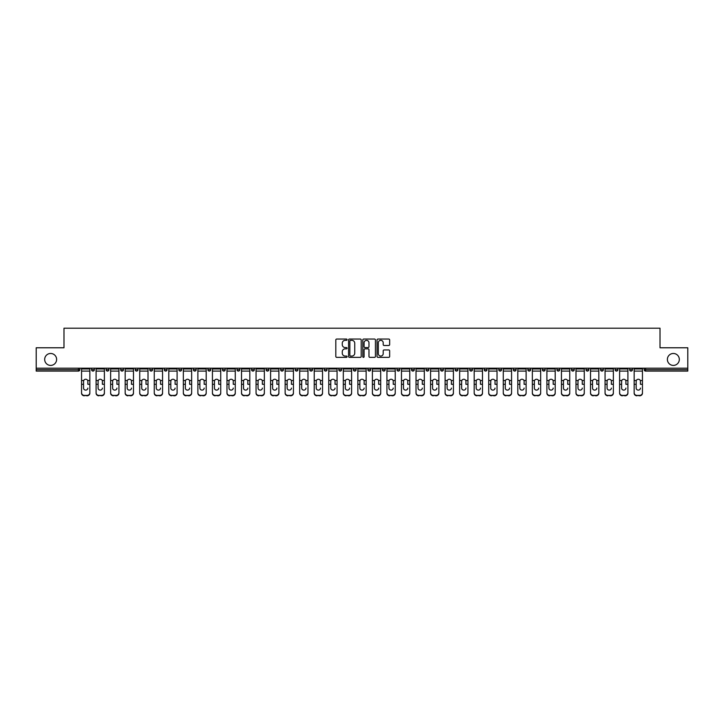 <?xml version="1.0" encoding="UTF-8"?>
<svg xmlns="http://www.w3.org/2000/svg" width="724" height="724" viewBox="0 0 724 724"><rect width="100%" height="100%" fill="white"/><g stroke="black" fill="none" stroke-linecap="round" stroke-linejoin="round"><path stroke-width="1.09" d="M56.617 359.439A5.964 5.964 0 0 1 50.653 365.403A5.964 5.964 0 0 1 44.68 359.439A5.964 5.964 0 0 1 50.653 353.475A5.964 5.964 0 0 1 56.617 359.439M679.32 359.439A5.964 5.964 0 0 1 673.347 365.403A5.964 5.964 0 0 1 667.383 359.439A5.964 5.964 0 0 1 673.347 353.475A5.964 5.964 0 0 1 679.32 359.439M347.086 339.692A0.643 0.643 0 0 0 346.443 339.049L336.723 339.049A0.914 0.914 0 0 0 335.809 339.972L335.809 356.434A0.914 0.914 0 0 0 336.723 357.357L346.443 357.357A0.643 0.643 0 0 0 347.086 356.715A0.643 0.643 0 0 0 346.443 356.072L345.185 356.072A2.932 2.932 0 0 1 342.262 353.149L342.262 351.774A2.932 2.932 0 0 1 345.185 348.841L346.443 348.841A0.643 0.643 0 0 0 347.086 348.208A0.643 0.643 0 0 0 346.443 347.565L345.185 347.565A2.932 2.932 0 0 1 342.262 344.633L342.262 343.267A2.932 2.932 0 0 1 345.185 340.334L346.443 340.334A0.643 0.643 0 0 0 347.086 339.692M388.743 345.502A0.914 0.914 0 0 0 389.657 344.588L389.657 339.972A0.914 0.914 0 0 0 388.743 339.049L377.946 339.049A0.914 0.914 0 0 0 377.032 339.972L377.032 356.434A0.914 0.914 0 0 0 377.946 357.357L388.743 357.357A0.914 0.914 0 0 0 389.657 356.434L389.657 350.859A0.914 0.914 0 0 0 388.743 349.945L384.118 349.945A0.914 0.914 0 0 0 383.204 350.859L383.204 353.629A2.444 2.444 0 0 1 380.761 356.072A2.444 2.444 0 0 1 378.308 353.629L378.308 342.778A2.444 2.444 0 0 1 380.761 340.334A2.444 2.444 0 0 1 383.204 342.778L383.204 344.588A0.914 0.914 0 0 0 384.118 345.502L388.743 345.502M36.2 368.199L36.2 347.782L63.984 347.782L63.984 328.207L660.016 328.207L660.016 347.782L687.8 347.782L687.8 368.199L36.2 368.199L36.2 369.692L78.427 369.692L78.427 368.199M361.204 339.972A0.914 0.914 0 0 0 360.281 339.049L349.484 339.049A0.914 0.914 0 0 0 348.57 339.972L348.57 356.434A0.914 0.914 0 0 0 349.484 357.357L360.281 357.357A0.914 0.914 0 0 0 361.204 356.434L361.204 339.972M363.719 339.049L374.516 339.049A0.914 0.914 0 0 1 375.43 339.972L375.43 356.434A0.914 0.914 0 0 1 374.516 357.357L369.892 357.357A0.914 0.914 0 0 1 368.978 356.434L368.978 349.755A0.914 0.914 0 0 0 368.063 348.841L364.996 348.841A0.914 0.914 0 0 0 364.082 349.755L364.082 356.715A0.643 0.643 0 0 1 363.439 357.357A0.643 0.643 0 0 1 362.796 356.715L362.796 339.972A0.914 0.914 0 0 1 363.719 339.049M79.83 368.199L79.83 369.692A1.403 1.403 0 0 1 78.427 371.086L36.2 371.086L36.2 369.692M687.8 368.199L687.8 371.086L645.573 371.086A1.403 1.403 0 0 1 644.17 369.692L644.17 368.199M94.364 368.199L94.364 369.692L91.568 369.692A1.403 1.403 0 0 0 92.971 371.086A1.403 1.403 0 0 1 91.568 369.692L91.568 368.199M78.427 371.086A1.403 1.403 0 0 0 79.83 369.692A1.403 1.403 0 0 1 78.427 371.086L78.427 369.692L79.83 369.692M106.111 368.199L106.111 369.692L106.111 368.199M108.908 368.199L108.908 369.692L108.908 368.199M120.655 369.692A1.403 1.403 0 0 0 122.057 371.086A1.403 1.403 0 0 0 123.451 369.692A1.403 1.403 0 0 1 122.057 371.086A1.403 1.403 0 0 0 123.451 369.692L123.451 368.199L123.451 369.692L120.655 369.692A1.403 1.403 0 0 0 122.057 371.086A1.403 1.403 0 0 1 120.655 369.692L120.655 368.199M135.198 368.199L135.198 369.692L135.198 368.199M137.994 368.199L137.994 369.692A1.403 1.403 0 0 1 136.601 371.086A1.403 1.403 0 0 1 135.198 369.692A1.403 1.403 0 0 0 136.601 371.086A1.403 1.403 0 0 0 137.994 369.692A1.403 1.403 0 0 1 136.601 371.086A1.403 1.403 0 0 1 135.198 369.692L137.994 369.692M149.741 369.692A1.403 1.403 0 0 0 151.135 371.086A1.403 1.403 0 0 0 152.538 369.692A1.403 1.403 0 0 1 151.135 371.086A1.403 1.403 0 0 0 152.538 369.692L152.538 368.199L152.538 369.692L149.741 369.692A1.403 1.403 0 0 0 151.135 371.086A1.403 1.403 0 0 1 149.741 369.692L149.741 368.199M167.081 368.199L167.081 369.692A1.403 1.403 0 0 1 165.678 371.086A1.403 1.403 0 0 1 164.285 369.692L164.285 368.199M181.624 368.199L181.624 369.692A1.403 1.403 0 0 1 180.222 371.086A1.403 1.403 0 0 1 178.828 369.692L178.828 368.199M196.168 368.199L196.168 369.692A1.403 1.403 0 0 1 194.765 371.086A1.403 1.403 0 0 1 193.371 369.692L193.371 368.199M210.702 368.199L210.702 369.692A1.403 1.403 0 0 1 209.308 371.086A1.403 1.403 0 0 1 207.906 369.692L207.906 368.199M225.245 368.199L225.245 369.692A1.403 1.403 0 0 1 223.852 371.086A1.403 1.403 0 0 1 222.449 369.692L222.449 368.199M239.789 368.199L239.789 369.692A1.403 1.403 0 0 1 238.395 371.086A1.403 1.403 0 0 1 236.992 369.692L236.992 368.199M251.536 368.199L251.536 369.692L251.536 368.199M254.332 368.199L254.332 369.692A1.403 1.403 0 0 1 252.929 371.086A1.403 1.403 0 0 1 251.536 369.692L254.332 369.692A1.403 1.403 0 0 1 252.929 371.086M268.876 368.199L268.876 369.692L266.079 369.692A1.403 1.403 0 0 0 267.473 371.086A1.403 1.403 0 0 1 266.079 369.692L266.079 368.199M282.016 371.086A1.403 1.403 0 0 0 283.419 369.692L283.419 368.199L283.419 369.692A1.403 1.403 0 0 1 282.016 371.086A1.403 1.403 0 0 1 280.622 369.692L280.622 368.199M296.559 371.086A1.403 1.403 0 0 0 297.962 369.692L297.962 368.199L297.962 369.692A1.403 1.403 0 0 1 296.559 371.086A1.403 1.403 0 0 1 295.166 369.692L295.166 368.199M312.497 368.199L312.497 369.692A1.403 1.403 0 0 1 311.103 371.086A1.403 1.403 0 0 1 309.7 369.692L309.7 368.199M324.243 369.692L327.04 369.692A1.403 1.403 0 0 1 325.646 371.086A1.403 1.403 0 0 0 327.04 369.692L327.04 368.199L327.04 369.692A1.403 1.403 0 0 1 325.646 371.086A1.403 1.403 0 0 1 324.243 369.692L324.243 368.199M341.583 368.199L341.583 369.692A1.403 1.403 0 0 1 340.19 371.086A1.403 1.403 0 0 1 338.787 369.692L338.787 368.199M356.127 368.199L356.127 369.692A1.403 1.403 0 0 1 354.733 371.086A1.403 1.403 0 0 1 353.33 369.692L353.33 368.199M367.873 368.199L367.873 369.692L367.873 368.199M370.67 368.199L370.67 369.692A1.403 1.403 0 0 1 369.267 371.086A1.403 1.403 0 0 1 367.873 369.692L370.67 369.692A1.403 1.403 0 0 1 369.267 371.086M382.417 368.199L382.417 369.692L382.417 368.199M385.213 368.199L385.213 369.692A1.403 1.403 0 0 1 383.811 371.086A1.403 1.403 0 0 1 382.417 369.692L385.213 369.692A1.403 1.403 0 0 1 383.811 371.086A1.403 1.403 0 0 0 385.213 369.692M396.96 368.199L396.96 369.692L396.96 368.199M399.757 368.199L399.757 369.692A1.403 1.403 0 0 1 398.354 371.086A1.403 1.403 0 0 1 396.96 369.692A1.403 1.403 0 0 0 398.354 371.086A1.403 1.403 0 0 0 399.757 369.692A1.403 1.403 0 0 1 398.354 371.086A1.403 1.403 0 0 1 396.96 369.692L399.757 369.692M411.503 368.199L411.503 369.692L411.503 368.199M414.3 368.199L414.3 369.692A1.403 1.403 0 0 1 412.897 371.086A1.403 1.403 0 0 1 411.503 369.692A1.403 1.403 0 0 0 412.897 371.086A1.403 1.403 0 0 0 414.3 369.692A1.403 1.403 0 0 1 412.897 371.086A1.403 1.403 0 0 1 411.503 369.692L414.3 369.692M426.038 369.692L428.834 369.692A1.403 1.403 0 0 1 427.441 371.086A1.403 1.403 0 0 0 428.834 369.692L428.834 368.199L428.834 369.692A1.403 1.403 0 0 1 427.441 371.086A1.403 1.403 0 0 1 426.038 369.692L426.038 368.199M443.378 368.199L443.378 369.692L440.581 369.692A1.403 1.403 0 0 0 441.984 371.086A1.403 1.403 0 0 1 440.581 369.692L440.581 368.199M457.921 368.199L457.921 369.692A1.403 1.403 0 0 1 456.527 371.086A1.403 1.403 0 0 1 455.125 369.692L455.125 368.199M469.668 368.199L469.668 369.692L469.668 368.199M472.464 368.199L472.464 369.692L472.464 368.199M487.008 368.199L487.008 369.692A1.403 1.403 0 0 1 485.605 371.086A1.403 1.403 0 0 1 484.211 369.692L484.211 368.199M501.551 368.199L501.551 369.692L498.755 369.692A1.403 1.403 0 0 0 500.148 371.086A1.403 1.403 0 0 1 498.755 369.692L498.755 368.199M516.094 368.199L516.094 369.692A1.403 1.403 0 0 1 514.692 371.086A1.403 1.403 0 0 1 513.298 369.692L513.298 368.199M530.629 368.199L530.629 369.692L527.832 369.692A1.403 1.403 0 0 0 529.235 371.086A1.403 1.403 0 0 1 527.832 369.692L527.832 368.199M545.172 368.199L545.172 369.692A1.403 1.403 0 0 1 543.778 371.086A1.403 1.403 0 0 1 542.376 369.692L542.376 368.199M559.715 368.199L559.715 369.692L556.919 369.692A1.403 1.403 0 0 0 558.322 371.086A1.403 1.403 0 0 1 556.919 369.692L556.919 368.199M574.259 368.199L574.259 369.692A1.403 1.403 0 0 1 572.865 371.086A1.403 1.403 0 0 1 571.462 369.692L571.462 368.199M588.802 368.199L588.802 369.692L586.006 369.692A1.403 1.403 0 0 0 587.399 371.086A1.403 1.403 0 0 1 586.006 369.692L586.006 368.199M603.345 368.199L603.345 369.692L600.549 369.692A1.403 1.403 0 0 0 601.943 371.086A1.403 1.403 0 0 1 600.549 369.692L600.549 368.199M617.889 368.199L617.889 369.692L615.092 369.692A1.403 1.403 0 0 0 616.486 371.086A1.403 1.403 0 0 1 615.092 369.692L615.092 368.199M632.432 368.199L632.432 369.692A1.403 1.403 0 0 1 631.029 371.086A1.403 1.403 0 0 1 629.636 369.692L629.636 368.199M94.364 369.692A1.403 1.403 0 0 1 92.971 371.086A1.403 1.403 0 0 0 94.364 369.692A1.403 1.403 0 0 1 92.971 371.086A1.403 1.403 0 0 1 91.568 369.692M107.514 371.086A1.403 1.403 0 0 1 106.111 369.692A1.403 1.403 0 0 0 107.514 371.086A1.403 1.403 0 0 0 108.908 369.692A1.403 1.403 0 0 1 107.514 371.086A1.403 1.403 0 0 1 106.111 369.692L108.908 369.692A1.403 1.403 0 0 1 107.514 371.086M267.473 371.086A1.403 1.403 0 0 0 268.876 369.692A1.403 1.403 0 0 1 267.473 371.086A1.403 1.403 0 0 1 266.079 369.692M441.984 371.086A1.403 1.403 0 0 0 443.378 369.692A1.403 1.403 0 0 1 441.984 371.086A1.403 1.403 0 0 1 440.581 369.692M471.071 371.086A1.403 1.403 0 0 1 469.668 369.692A1.403 1.403 0 0 0 471.071 371.086A1.403 1.403 0 0 0 472.464 369.692A1.403 1.403 0 0 1 471.071 371.086A1.403 1.403 0 0 1 469.668 369.692L472.464 369.692A1.403 1.403 0 0 1 471.071 371.086M500.148 371.086A1.403 1.403 0 0 0 501.551 369.692A1.403 1.403 0 0 1 500.148 371.086A1.403 1.403 0 0 1 498.755 369.692M530.629 369.692A1.403 1.403 0 0 1 529.235 371.086A1.403 1.403 0 0 0 530.629 369.692A1.403 1.403 0 0 1 529.235 371.086A1.403 1.403 0 0 1 527.832 369.692M558.322 371.086A1.403 1.403 0 0 0 559.715 369.692A1.403 1.403 0 0 1 558.322 371.086A1.403 1.403 0 0 1 556.919 369.692M572.865 371.086A1.403 1.403 0 0 0 574.259 369.692A1.403 1.403 0 0 1 572.865 371.086M587.399 371.086A1.403 1.403 0 0 0 588.802 369.692A1.403 1.403 0 0 1 587.399 371.086A1.403 1.403 0 0 1 586.006 369.692M601.943 371.086A1.403 1.403 0 0 0 603.345 369.692A1.403 1.403 0 0 1 601.943 371.086A1.403 1.403 0 0 1 600.549 369.692M616.486 371.086A1.403 1.403 0 0 0 617.889 369.692A1.403 1.403 0 0 1 616.486 371.086A1.403 1.403 0 0 1 615.092 369.692M350.497 340.334A0.643 0.643 0 0 0 349.855 340.977L349.855 355.43A0.643 0.643 0 0 0 350.497 356.072L351.819 356.072A2.932 2.932 0 0 0 354.751 353.149L354.751 343.267A2.932 2.932 0 0 0 351.819 340.334L350.497 340.334M368.978 342.832A2.444 2.444 0 0 0 366.525 340.38A2.444 2.444 0 0 0 364.082 342.832L364.082 346.651A0.914 0.914 0 0 0 364.996 347.565L368.063 347.565A0.914 0.914 0 0 0 368.978 346.651L368.978 342.832M87.839 381.322L87.839 384.299L89.848 384.299L89.848 368.199M81.55 384.697L81.55 393.15L81.55 380.498L83.731 380.498L83.559 381.322L83.731 380.498A2.145 2.054 0 0 1 87.676 380.498L89.848 380.498M85.704 390.109A2.145 2.027 180 0 0 87.839 388.082A2.145 2.027 180 0 1 85.704 390.109A2.145 2.027 180 0 1 83.559 388.082L83.559 381.322M89.848 392.752L89.848 393.15A2.796 2.643 180 0 1 87.052 395.793L87.052 395.394A2.796 2.643 0 0 0 89.848 392.752L89.848 384.299M81.55 392.752A2.796 2.643 0 0 0 84.346 395.394L87.052 395.793M84.346 395.793A2.796 2.643 180 0 1 81.55 393.15M84.346 395.394L87.052 395.394M81.55 380.498L81.55 368.199M102.383 381.322L102.383 384.299L104.392 384.299L104.392 368.199M96.093 384.697L96.093 393.15L96.093 380.498L98.265 380.498L98.093 381.322L98.265 380.498A2.145 2.054 0 0 1 102.211 380.498L104.392 380.498M100.238 390.109A2.145 2.027 180 0 0 102.383 388.082A2.145 2.027 180 0 1 100.238 390.109A2.145 2.027 180 0 1 98.093 388.082L98.093 381.322M116.926 381.322L116.926 384.299L118.935 384.299L118.935 368.199M110.636 384.697L110.636 393.15L110.636 380.498L112.808 380.498L112.636 381.322L112.808 380.498A2.145 2.054 0 0 1 116.754 380.498L118.935 380.498M114.781 390.109A2.145 2.027 180 0 0 116.926 388.082A2.145 2.027 180 0 1 114.781 390.109A2.145 2.027 180 0 1 112.636 388.082L112.636 381.322M131.469 381.322L131.469 384.299L133.469 384.299L133.469 368.199M125.18 384.697L125.18 393.15L125.18 380.498L127.352 380.498L127.18 381.322L127.352 380.498A2.145 2.054 0 0 1 131.297 380.498L133.469 380.498M129.325 390.109A2.145 2.027 180 0 0 131.469 388.082A2.145 2.027 180 0 1 129.325 390.109A2.145 2.027 180 0 1 127.18 388.082L127.18 381.322M146.013 381.322L146.013 384.299L148.013 384.299L148.013 368.199M139.723 384.697L139.723 393.15L139.723 380.498L141.895 380.498L141.723 381.322L141.895 380.498A2.145 2.054 0 0 1 145.841 380.498L148.013 380.498M143.868 390.109A2.145 2.027 180 0 0 146.013 388.082A2.145 2.027 180 0 1 143.868 390.109A2.145 2.027 180 0 1 141.723 388.082L141.723 381.322M160.556 381.322L160.556 384.299L162.556 384.299L162.556 368.199M154.257 384.697L154.257 393.15L154.257 380.498L156.438 380.498L156.266 381.322L156.438 380.498A2.145 2.054 0 0 1 160.384 380.498L162.556 380.498M158.411 390.109A2.145 2.027 180 0 0 160.556 388.082A2.145 2.027 180 0 1 158.411 390.109A2.145 2.027 180 0 1 156.266 388.082L156.266 381.322M104.392 392.752L104.392 393.15A2.796 2.643 180 0 1 101.595 395.793L101.595 395.394A2.796 2.643 0 0 0 104.392 392.752L104.392 384.299M96.093 392.752A2.796 2.643 0 0 0 98.889 395.394L101.595 395.793M98.889 395.793A2.796 2.643 180 0 1 96.093 393.15M98.889 395.394L101.595 395.394M96.093 380.498L96.093 368.199M118.935 392.752L118.935 393.15A2.796 2.643 180 0 1 116.139 395.793L116.139 395.394A2.796 2.643 0 0 0 118.935 392.752L118.935 384.299M110.636 392.752A2.796 2.643 0 0 0 113.433 395.394L116.139 395.793M113.433 395.793A2.796 2.643 180 0 1 110.636 393.15M113.433 395.394L116.139 395.394M110.636 380.498L110.636 368.199M133.469 392.752L133.469 393.15A2.796 2.643 180 0 1 130.673 395.793L130.673 395.394A2.796 2.643 0 0 0 133.469 392.752L133.469 384.299M125.18 392.752A2.796 2.643 0 0 0 127.976 395.394L130.673 395.793M127.976 395.793A2.796 2.643 180 0 1 125.18 393.15M127.976 395.394L130.673 395.394M125.18 380.498L125.18 368.199M148.013 392.752L148.013 393.15A2.796 2.643 180 0 1 145.216 395.793L145.216 395.394A2.796 2.643 0 0 0 148.013 392.752L148.013 384.299M139.723 392.752A2.796 2.643 0 0 0 142.519 395.394L145.216 395.793M142.519 395.793A2.796 2.643 180 0 1 139.723 393.15M142.519 395.394L145.216 395.394M139.723 380.498L139.723 368.199M162.556 392.752L162.556 393.15A2.796 2.643 180 0 1 159.76 395.793L159.76 395.394A2.796 2.643 0 0 0 162.556 392.752L162.556 384.299M154.257 392.752A2.796 2.643 0 0 0 157.063 395.394L159.76 395.793M157.063 395.793A2.796 2.643 180 0 1 154.257 393.15M157.063 395.394L159.76 395.394M154.257 380.498L154.257 368.199M175.099 381.322L175.099 384.299L177.099 384.299L177.099 368.199M168.801 384.697L168.801 393.15L168.801 380.498L170.982 380.498L170.81 381.322L170.982 380.498A2.145 2.054 0 0 1 174.927 380.498L177.099 380.498M172.955 390.109A2.145 2.027 180 0 0 175.099 388.082A2.145 2.027 180 0 1 172.955 390.109A2.145 2.027 180 0 1 170.81 388.082L170.81 381.322M177.099 392.752L177.099 393.15A2.796 2.643 180 0 1 174.303 395.793L174.303 395.394A2.796 2.643 0 0 0 177.099 392.752L177.099 384.299M168.801 392.752A2.796 2.643 0 0 0 171.597 395.394L174.303 395.793M171.597 395.793A2.796 2.643 180 0 1 168.801 393.15M171.597 395.394L174.303 395.394M168.801 380.498L168.801 368.199M189.643 381.322L189.643 384.299L191.643 384.299L191.643 368.199M183.344 384.697L183.344 393.15L183.344 380.498L185.525 380.498L185.353 381.322L185.525 380.498A2.145 2.054 0 0 1 189.471 380.498L191.643 380.498M187.498 390.109A2.145 2.027 180 0 0 189.643 388.082A2.145 2.027 180 0 1 187.498 390.109A2.145 2.027 180 0 1 185.353 388.082L185.353 381.322M191.643 392.752L191.643 393.15A2.796 2.643 180 0 1 188.846 395.793L188.846 395.394A2.796 2.643 0 0 0 191.643 392.752L191.643 384.299M183.344 392.752A2.796 2.643 0 0 0 186.14 395.394L188.846 395.793M186.14 395.793A2.796 2.643 180 0 1 183.344 393.15M186.14 395.394L188.846 395.394M183.344 380.498L183.344 368.199M204.177 381.322L204.177 384.299L206.186 384.299L206.186 368.199M197.887 384.697L197.887 393.15L197.887 380.498L200.059 380.498L199.896 381.322L200.059 380.498A2.145 2.054 0 0 1 204.005 380.498L206.186 380.498M202.032 390.109A2.145 2.027 180 0 0 204.177 388.082A2.145 2.027 180 0 1 202.032 390.109A2.145 2.027 180 0 1 199.896 388.082L199.896 381.322M206.186 392.752L206.186 393.15A2.796 2.643 180 0 1 203.39 395.793L203.39 395.394A2.796 2.643 0 0 0 206.186 392.752L206.186 384.299M197.887 392.752A2.796 2.643 0 0 0 200.684 395.394L203.39 395.793M200.684 395.793A2.796 2.643 180 0 1 197.887 393.15M200.684 395.394L203.39 395.394M197.887 380.498L197.887 368.199M218.72 381.322L218.72 384.299L220.73 384.299L220.73 368.199M212.431 384.697L212.431 393.15L212.431 380.498L214.603 380.498L214.431 381.322L214.603 380.498A2.145 2.054 0 0 1 218.548 380.498L220.73 380.498M216.576 390.109A2.145 2.027 180 0 0 218.72 388.082A2.145 2.027 180 0 1 216.576 390.109A2.145 2.027 180 0 1 214.431 388.082L214.431 381.322M220.73 392.752L220.73 393.15A2.796 2.643 180 0 1 217.933 395.793L217.933 395.394A2.796 2.643 0 0 0 220.73 392.752L220.73 384.299M212.431 392.752A2.796 2.643 0 0 0 215.227 395.394L217.933 395.793M215.227 395.793A2.796 2.643 180 0 1 212.431 393.15M215.227 395.394L217.933 395.394M212.431 380.498L212.431 368.199M233.264 381.322L233.264 384.299L235.273 384.299L235.273 368.199M226.974 384.697L226.974 393.15L226.974 380.498L229.146 380.498L228.974 381.322L229.146 380.498A2.145 2.054 0 0 1 233.092 380.498L235.273 380.498M231.119 390.109A2.145 2.027 180 0 0 233.264 388.082A2.145 2.027 180 0 1 231.119 390.109A2.145 2.027 180 0 1 228.974 388.082L228.974 381.322M235.273 392.752L235.273 393.15A2.796 2.643 180 0 1 232.476 395.793L232.476 395.394A2.796 2.643 0 0 0 235.273 392.752L235.273 384.299M226.974 392.752A2.796 2.643 0 0 0 229.77 395.394L232.476 395.793M229.77 395.793A2.796 2.643 180 0 1 226.974 393.15M229.77 395.394L232.476 395.394M226.974 380.498L226.974 368.199M247.807 381.322L247.807 384.299L249.807 384.299L249.807 368.199M241.517 384.697L241.517 393.15L241.517 380.498L243.689 380.498L243.517 381.322L243.689 380.498A2.145 2.054 0 0 1 247.635 380.498L249.807 380.498M245.662 390.109A2.145 2.027 180 0 0 247.807 388.082A2.145 2.027 180 0 1 245.662 390.109A2.145 2.027 180 0 1 243.517 388.082L243.517 381.322M249.807 392.752L249.807 393.15A2.796 2.643 180 0 1 247.011 395.793L247.011 395.394A2.796 2.643 0 0 0 249.807 392.752L249.807 384.299M241.517 392.752A2.796 2.643 0 0 0 244.314 395.394L247.011 395.793M244.314 395.793A2.796 2.643 180 0 1 241.517 393.15M244.314 395.394L247.011 395.394M241.517 380.498L241.517 368.199M262.35 381.322L262.35 384.299L264.351 384.299L264.351 368.199M256.061 384.697L256.061 393.15L256.061 380.498L258.233 380.498L258.061 381.322L258.233 380.498A2.145 2.054 0 0 1 262.178 380.498L264.351 380.498M260.206 390.109A2.145 2.027 180 0 0 262.35 388.082A2.145 2.027 180 0 1 260.206 390.109A2.145 2.027 180 0 1 258.061 388.082L258.061 381.322M264.351 392.752L264.351 393.15A2.796 2.643 180 0 1 261.554 395.793L261.554 395.394A2.796 2.643 0 0 0 264.351 392.752L264.351 384.299M256.061 392.752A2.796 2.643 0 0 0 258.857 395.394L261.554 395.793M258.857 395.793A2.796 2.643 180 0 1 256.061 393.15M258.857 395.394L261.554 395.394M256.061 380.498L256.061 368.199M276.894 381.322L276.894 384.299L278.894 384.299L278.894 368.199M270.595 384.697L270.595 393.15L270.595 380.498L272.776 380.498L272.604 381.322L272.776 380.498A2.145 2.054 0 0 1 276.722 380.498L278.894 380.498M274.749 390.109A2.145 2.027 180 0 0 276.894 388.082A2.145 2.027 180 0 1 274.749 390.109A2.145 2.027 180 0 1 272.604 388.082L272.604 381.322M278.894 392.752L278.894 393.15A2.796 2.643 180 0 1 276.097 395.793L276.097 395.394A2.796 2.643 0 0 0 278.894 392.752L278.894 384.299M270.595 392.752A2.796 2.643 0 0 0 273.391 395.394L276.097 395.793M273.391 395.793A2.796 2.643 180 0 1 270.595 393.15M273.391 395.394L276.097 395.394M270.595 380.498L270.595 368.199M291.437 381.322L291.437 384.299L293.437 384.299L293.437 368.199M285.138 384.697L285.138 393.15L285.138 380.498L287.319 380.498L287.147 381.322L287.319 380.498A2.145 2.054 0 0 1 291.265 380.498L293.437 380.498M289.292 390.109A2.145 2.027 180 0 0 291.437 388.082A2.145 2.027 180 0 1 289.292 390.109A2.145 2.027 180 0 1 287.147 388.082L287.147 381.322M293.437 392.752L293.437 393.15A2.796 2.643 180 0 1 290.641 395.793L290.641 395.394A2.796 2.643 0 0 0 293.437 392.752L293.437 384.299M285.138 392.752A2.796 2.643 0 0 0 287.935 395.394L290.641 395.793M287.935 395.793A2.796 2.643 180 0 1 285.138 393.15M287.935 395.394L290.641 395.394M285.138 380.498L285.138 368.199M305.971 381.322L305.971 384.299L307.981 384.299L307.981 368.199M299.682 384.697L299.682 393.15L299.682 380.498L301.863 380.498L301.691 381.322L301.863 380.498A2.145 2.054 0 0 1 305.809 380.498L307.981 380.498M303.836 390.109A2.145 2.027 180 0 0 305.971 388.082A2.145 2.027 180 0 1 303.836 390.109A2.145 2.027 180 0 1 301.691 388.082L301.691 381.322M307.981 392.752L307.981 393.15A2.796 2.643 180 0 1 305.184 395.793L305.184 395.394A2.796 2.643 0 0 0 307.981 392.752L307.981 384.299M299.682 392.752A2.796 2.643 0 0 0 302.478 395.394L305.184 395.793M302.478 395.793A2.796 2.643 180 0 1 299.682 393.15M302.478 395.394L305.184 395.394M299.682 380.498L299.682 368.199M320.515 381.322L320.515 384.299L322.524 384.299L322.524 368.199M314.225 384.697L314.225 393.15L314.225 380.498L316.397 380.498L316.225 381.322L316.397 380.498A2.145 2.054 0 0 1 320.343 380.498L322.524 380.498M318.37 390.109A2.145 2.027 180 0 0 320.515 388.082A2.145 2.027 180 0 1 318.37 390.109A2.145 2.027 180 0 1 316.225 388.082L316.225 381.322M322.524 392.752L322.524 393.15A2.796 2.643 180 0 1 319.727 395.793L319.727 395.394A2.796 2.643 0 0 0 322.524 392.752L322.524 384.299M314.225 392.752A2.796 2.643 0 0 0 317.022 395.394L319.727 395.793M317.022 395.793A2.796 2.643 180 0 1 314.225 393.15M317.022 395.394L319.727 395.394M314.225 380.498L314.225 368.199M335.058 381.322L335.058 384.299L337.067 384.299L337.067 368.199M328.768 384.697L328.768 393.15L328.768 380.498L330.94 380.498L330.768 381.322L330.94 380.498A2.145 2.054 0 0 1 334.886 380.498L337.067 380.498M332.913 390.109A2.145 2.027 180 0 0 335.058 388.082A2.145 2.027 180 0 1 332.913 390.109A2.145 2.027 180 0 1 330.768 388.082L330.768 381.322M337.067 392.752L337.067 393.15A2.796 2.643 180 0 1 334.271 395.793L334.271 395.394A2.796 2.643 0 0 0 337.067 392.752L337.067 384.299M328.768 392.752A2.796 2.643 0 0 0 331.565 395.394L334.271 395.793M331.565 395.793A2.796 2.643 180 0 1 328.768 393.15M331.565 395.394L334.271 395.394M328.768 380.498L328.768 368.199M349.602 381.322L349.602 384.299L351.611 384.299L351.611 368.199M343.312 384.697L343.312 393.15L343.312 380.498L345.484 380.498L345.312 381.322L345.484 380.498A2.145 2.054 0 0 1 349.43 380.498L351.611 380.498M347.457 390.109A2.145 2.027 180 0 0 349.602 388.082A2.145 2.027 180 0 1 347.457 390.109A2.145 2.027 180 0 1 345.312 388.082L345.312 381.322M351.611 392.752L351.611 393.15A2.796 2.643 180 0 1 348.805 395.793L348.805 395.394A2.796 2.643 0 0 0 351.611 392.752L351.611 384.299M343.312 392.752A2.796 2.643 0 0 0 346.108 395.394L348.805 395.793M346.108 395.793A2.796 2.643 180 0 1 343.312 393.15M346.108 395.394L348.805 395.394M343.312 380.498L343.312 368.199M364.145 381.322L364.145 384.299L366.145 384.299L366.145 368.199M357.855 384.697L357.855 393.15L357.855 380.498L360.027 380.498L359.855 381.322L360.027 380.498A2.145 2.054 0 0 1 363.973 380.498L366.145 380.498M362 390.109A2.145 2.027 180 0 0 364.145 388.082A2.145 2.027 180 0 1 362 390.109A2.145 2.027 180 0 1 359.855 388.082L359.855 381.322M366.145 392.752L366.145 393.15A2.796 2.643 180 0 1 363.348 395.793L363.348 395.394A2.796 2.643 0 0 0 366.145 392.752L366.145 384.299M357.855 392.752A2.796 2.643 0 0 0 360.652 395.394L363.348 395.793M360.652 395.793A2.796 2.643 180 0 1 357.855 393.15M360.652 395.394L363.348 395.394M357.855 380.498L357.855 368.199M378.688 381.322L378.688 384.299L380.688 384.299L380.688 368.199M372.389 384.697L372.389 393.15L372.389 380.498L374.57 380.498L374.399 381.322L374.57 380.498A2.145 2.054 0 0 1 378.516 380.498L380.688 380.498M376.543 390.109A2.145 2.027 180 0 0 378.688 388.082A2.145 2.027 180 0 1 376.543 390.109A2.145 2.027 180 0 1 374.399 388.082L374.399 381.322M380.688 392.752L380.688 393.15A2.796 2.643 180 0 1 377.892 395.793L377.892 395.394A2.796 2.643 0 0 0 380.688 392.752L380.688 384.299M372.389 392.752A2.796 2.643 0 0 0 375.195 395.394L377.892 395.793M375.195 395.793A2.796 2.643 180 0 1 372.389 393.15M375.195 395.394L377.892 395.394M372.389 380.498L372.389 368.199M393.232 381.322L393.232 384.299L395.232 384.299L395.232 368.199M386.933 384.697L386.933 393.15L386.933 380.498L389.114 380.498L388.942 381.322L389.114 380.498A2.145 2.054 0 0 1 393.06 380.498L395.232 380.498M391.087 390.109A2.145 2.027 180 0 0 393.232 388.082A2.145 2.027 180 0 1 391.087 390.109A2.145 2.027 180 0 1 388.942 388.082L388.942 381.322M395.232 392.752L395.232 393.15A2.796 2.643 180 0 1 392.435 395.793L392.435 395.394A2.796 2.643 0 0 0 395.232 392.752L395.232 384.299M386.933 392.752A2.796 2.643 0 0 0 389.729 395.394L392.435 395.793M389.729 395.793A2.796 2.643 180 0 1 386.933 393.15M389.729 395.394L392.435 395.394M386.933 380.498L386.933 368.199M407.775 381.322L407.775 384.299L409.775 384.299L409.775 368.199M401.476 384.697L401.476 393.15L401.476 380.498L403.657 380.498L403.485 381.322L403.657 380.498A2.145 2.054 0 0 1 407.603 380.498L409.775 380.498M409.775 393.15L409.775 393.15A2.796 2.643 180 0 1 406.978 395.793L406.978 395.394A2.796 2.643 0 0 0 409.775 392.752L409.775 384.299M405.63 390.109A2.145 2.027 180 0 0 407.775 388.082A2.145 2.027 180 0 1 405.63 390.109A2.145 2.027 180 0 1 403.485 388.082L403.485 381.322M401.476 392.752A2.796 2.643 0 0 0 404.273 395.394L406.978 395.793M404.273 395.793A2.796 2.643 180 0 1 401.476 393.15M404.273 395.394L406.978 395.394M401.476 380.498L401.476 368.199M422.309 381.322L422.309 384.299L424.318 384.299L424.318 368.199M416.019 384.697L416.019 393.15L416.019 380.498L418.191 380.498L418.029 381.322L418.191 380.498A2.145 2.054 0 0 1 422.137 380.498L424.318 380.498M424.318 393.15L424.318 393.15A2.796 2.643 180 0 1 421.522 395.793L421.522 395.394A2.796 2.643 0 0 0 424.318 392.752L424.318 384.299M420.164 390.109A2.145 2.027 180 0 0 422.309 388.082A2.145 2.027 180 0 1 420.164 390.109A2.145 2.027 180 0 1 418.029 388.082L418.029 381.322M416.019 392.752A2.796 2.643 0 0 0 418.816 395.394L421.522 395.793M418.816 395.793A2.796 2.643 180 0 1 416.019 393.15M418.816 395.394L421.522 395.394M416.019 380.498L416.019 368.199M436.853 381.322L436.853 384.299L438.862 384.299L438.862 368.199M430.563 384.697L430.563 393.15L430.563 380.498L432.735 380.498L432.563 381.322L432.735 380.498A2.145 2.054 0 0 1 436.681 380.498L438.862 380.498M438.862 393.15L438.862 393.15A2.796 2.643 180 0 1 436.065 395.793L436.065 395.394A2.796 2.643 0 0 0 438.862 392.752L438.862 384.299M434.708 390.109A2.145 2.027 180 0 0 436.853 388.082A2.145 2.027 180 0 1 434.708 390.109A2.145 2.027 180 0 1 432.563 388.082L432.563 381.322M430.563 392.752A2.796 2.643 0 0 0 433.359 395.394L436.065 395.793M433.359 395.793A2.796 2.643 180 0 1 430.563 393.15M433.359 395.394L436.065 395.394M430.563 380.498L430.563 368.199M451.396 381.322L451.396 384.299L453.405 384.299L453.405 368.199M445.106 384.697L445.106 393.15L445.106 380.498L447.278 380.498L447.106 381.322L447.278 380.498A2.145 2.054 0 0 1 451.224 380.498L453.405 380.498M453.405 393.15L453.405 393.15A2.796 2.643 180 0 1 450.609 395.793L450.609 395.394A2.796 2.643 0 0 0 453.405 392.752L453.405 384.299M449.251 390.109A2.145 2.027 180 0 0 451.396 388.082A2.145 2.027 180 0 1 449.251 390.109A2.145 2.027 180 0 1 447.106 388.082L447.106 381.322M445.106 392.752A2.796 2.643 0 0 0 447.903 395.394L450.609 395.793M447.903 395.793A2.796 2.643 180 0 1 445.106 393.15M447.903 395.394L450.609 395.394M445.106 380.498L445.106 368.199M465.939 381.322L465.939 384.299L467.939 384.299L467.939 368.199M459.649 384.697L459.649 393.15L459.649 380.498L461.822 380.498L461.65 381.322L461.822 380.498A2.145 2.054 0 0 1 465.767 380.498L467.939 380.498M467.939 393.15L467.939 393.15A2.796 2.643 180 0 1 465.143 395.793L465.143 395.394A2.796 2.643 0 0 0 467.939 392.752L467.939 384.299M463.794 390.109A2.145 2.027 180 0 0 465.939 388.082A2.145 2.027 180 0 1 463.794 390.109A2.145 2.027 180 0 1 461.65 388.082L461.65 381.322M459.649 392.752A2.796 2.643 0 0 0 462.446 395.394L465.143 395.793M462.446 395.793A2.796 2.643 180 0 1 459.649 393.15M462.446 395.394L465.143 395.394M459.649 380.498L459.649 368.199M480.483 381.322L480.483 384.299L482.483 384.299L482.483 368.199M474.193 384.697L474.193 393.15L474.193 380.498L476.365 380.498L476.193 381.322L476.365 380.498A2.145 2.054 0 0 1 480.311 380.498L482.483 380.498M478.338 390.109A2.145 2.027 180 0 0 480.483 388.082A2.145 2.027 180 0 1 478.338 390.109A2.145 2.027 180 0 1 476.193 388.082L476.193 381.322M482.483 392.752L482.483 393.15A2.796 2.643 180 0 1 479.686 395.793L479.686 395.394A2.796 2.643 0 0 0 482.483 392.752L482.483 384.299M474.193 392.752A2.796 2.643 0 0 0 476.989 395.394L479.686 395.793M476.989 395.793A2.796 2.643 180 0 1 474.193 393.15M476.989 395.394L479.686 395.394M474.193 380.498L474.193 368.199M495.026 381.322L495.026 384.299L497.026 384.299L497.026 368.199M488.727 384.697L488.727 393.15L488.727 380.498L490.908 380.498L490.736 381.322L490.908 380.498A2.145 2.054 0 0 1 494.854 380.498L497.026 380.498M497.026 393.15L497.026 393.15A2.796 2.643 180 0 1 494.23 395.793L494.23 395.394A2.796 2.643 0 0 0 497.026 392.752L497.026 384.299M492.881 390.109A2.145 2.027 180 0 0 495.026 388.082A2.145 2.027 180 0 1 492.881 390.109A2.145 2.027 180 0 1 490.736 388.082L490.736 381.322M488.727 392.752A2.796 2.643 0 0 0 491.524 395.394L494.23 395.793M491.524 395.793A2.796 2.643 180 0 1 488.727 393.15M491.524 395.394L494.23 395.394M488.727 380.498L488.727 368.199M509.569 381.322L509.569 384.299L511.569 384.299L511.569 368.199M503.271 384.697L503.271 393.15L503.271 380.498L505.452 380.498L505.28 381.322L505.452 380.498A2.145 2.054 0 0 1 509.397 380.498L511.569 380.498M507.424 390.109A2.145 2.027 180 0 0 509.569 388.082A2.145 2.027 180 0 1 507.424 390.109A2.145 2.027 180 0 1 505.28 388.082L505.28 381.322M511.569 392.752L511.569 393.15A2.796 2.643 180 0 1 508.773 395.793L508.773 395.394A2.796 2.643 0 0 0 511.569 392.752L511.569 384.299M503.271 392.752A2.796 2.643 0 0 0 506.067 395.394L508.773 395.793M506.067 395.793A2.796 2.643 180 0 1 503.271 393.15M506.067 395.394L508.773 395.394M503.271 380.498L503.271 368.199M524.104 381.322L524.104 384.299L526.113 384.299L526.113 368.199M517.814 384.697L517.814 393.15L517.814 380.498L519.995 380.498L519.823 381.322L519.995 380.498A2.145 2.054 0 0 1 523.941 380.498L526.113 380.498M521.968 390.109A2.145 2.027 180 0 0 524.104 388.082A2.145 2.027 180 0 1 521.968 390.109A2.145 2.027 180 0 1 519.823 388.082L519.823 381.322M526.113 392.752L526.113 393.15A2.796 2.643 180 0 1 523.316 395.793L523.316 395.394A2.796 2.643 0 0 0 526.113 392.752L526.113 384.299M517.814 392.752A2.796 2.643 0 0 0 520.61 395.394L523.316 395.793M520.61 395.793A2.796 2.643 180 0 1 517.814 393.15M520.61 395.394L523.316 395.394M517.814 380.498L517.814 368.199M538.647 381.322L538.647 384.299L540.656 384.299L540.656 368.199M532.357 384.697L532.357 393.15L532.357 380.498L534.529 380.498L534.357 381.322L534.529 380.498A2.145 2.054 0 0 1 538.475 380.498L540.656 380.498M536.502 390.109A2.145 2.027 180 0 0 538.647 388.082A2.145 2.027 180 0 1 536.502 390.109A2.145 2.027 180 0 1 534.357 388.082L534.357 381.322M540.656 392.752L540.656 393.15A2.796 2.643 180 0 1 537.86 395.793L537.86 395.394A2.796 2.643 0 0 0 540.656 392.752L540.656 384.299M532.357 392.752A2.796 2.643 0 0 0 535.154 395.394L537.86 395.793M535.154 395.793A2.796 2.643 180 0 1 532.357 393.15M535.154 395.394L537.86 395.394M532.357 380.498L532.357 368.199M553.19 381.322L553.19 384.299L555.199 384.299L555.199 368.199M546.901 384.697L546.901 393.15L546.901 380.498L549.073 380.498L548.901 381.322L549.073 380.498A2.145 2.054 0 0 1 553.018 380.498L555.199 380.498M555.199 393.15L555.199 393.15A2.796 2.643 180 0 1 552.403 395.793L552.403 395.394A2.796 2.643 0 0 0 555.199 392.752L555.199 384.299M551.045 390.109A2.145 2.027 180 0 0 553.19 388.082A2.145 2.027 180 0 1 551.045 390.109A2.145 2.027 180 0 1 548.901 388.082L548.901 381.322M546.901 392.752A2.796 2.643 0 0 0 549.697 395.394L552.403 395.793M549.697 395.793A2.796 2.643 180 0 1 546.901 393.15M549.697 395.394L552.403 395.394M546.901 380.498L546.901 368.199M567.734 381.322L567.734 384.299L569.743 384.299L569.743 368.199M561.444 384.697L561.444 393.15L561.444 380.498L563.616 380.498L563.444 381.322L563.616 380.498A2.145 2.054 0 0 1 567.562 380.498L569.743 380.498M565.589 390.109A2.145 2.027 180 0 0 567.734 388.082A2.145 2.027 180 0 1 565.589 390.109A2.145 2.027 180 0 1 563.444 388.082L563.444 381.322M569.743 392.752L569.743 393.15A2.796 2.643 180 0 1 566.937 395.793L566.937 395.394A2.796 2.643 0 0 0 569.743 392.752L569.743 384.299M561.444 392.752A2.796 2.643 0 0 0 564.24 395.394L566.937 395.793M564.24 395.793A2.796 2.643 180 0 1 561.444 393.15M564.24 395.394L566.937 395.394M561.444 380.498L561.444 368.199M582.277 381.322L582.277 384.299L584.277 384.299L584.277 368.199M575.987 384.697L575.987 393.15L575.987 380.498L578.159 380.498L577.987 381.322L578.159 380.498A2.145 2.054 0 0 1 582.105 380.498L584.277 380.498M584.277 393.15L584.277 393.15A2.796 2.643 180 0 1 581.481 395.793L581.481 395.394A2.796 2.643 0 0 0 584.277 392.752L584.277 384.299M580.132 390.109A2.145 2.027 180 0 0 582.277 388.082A2.145 2.027 180 0 1 580.132 390.109A2.145 2.027 180 0 1 577.987 388.082L577.987 381.322M575.987 392.752A2.796 2.643 0 0 0 578.784 395.394L581.481 395.793M578.784 395.793A2.796 2.643 180 0 1 575.987 393.15M578.784 395.394L581.481 395.394M575.987 380.498L575.987 368.199M596.82 381.322L596.82 384.299L598.82 384.299L598.82 368.199M590.531 384.697L590.531 393.15L590.531 380.498L592.703 380.498L592.531 381.322L592.703 380.498A2.145 2.054 0 0 1 596.648 380.498L598.82 380.498M594.676 390.109A2.145 2.027 180 0 0 596.82 388.082A2.145 2.027 180 0 1 594.676 390.109A2.145 2.027 180 0 1 592.531 388.082L592.531 381.322M598.82 392.752L598.82 393.15A2.796 2.643 180 0 1 596.024 395.793L596.024 395.394A2.796 2.643 0 0 0 598.82 392.752L598.82 384.299M590.531 392.752A2.796 2.643 0 0 0 593.327 395.394L596.024 395.793M593.327 395.793A2.796 2.643 180 0 1 590.531 393.15M593.327 395.394L596.024 395.394M590.531 380.498L590.531 368.199M611.364 381.322L611.364 384.299L613.364 384.299L613.364 368.199M605.065 384.697L605.065 393.15L605.065 380.498L607.246 380.498L607.074 381.322L607.246 380.498A2.145 2.054 0 0 1 611.192 380.498L613.364 380.498M609.219 390.109A2.145 2.027 180 0 0 611.364 388.082A2.145 2.027 180 0 1 609.219 390.109A2.145 2.027 180 0 1 607.074 388.082L607.074 381.322M613.364 392.752L613.364 393.15A2.796 2.643 180 0 1 610.567 395.793L610.567 395.394A2.796 2.643 0 0 0 613.364 392.752L613.364 384.299M605.065 392.752A2.796 2.643 0 0 0 607.861 395.394L610.567 395.793M607.861 395.793A2.796 2.643 180 0 1 605.065 393.15M607.861 395.394L610.567 395.394M605.065 380.498L605.065 368.199M625.907 381.322L625.907 384.299L627.907 384.299L627.907 368.199M619.608 384.697L619.608 393.15L619.608 380.498L621.789 380.498L621.617 381.322L621.789 380.498A2.145 2.054 0 0 1 625.735 380.498L627.907 380.498M623.762 390.109A2.145 2.027 180 0 0 625.907 388.082A2.145 2.027 180 0 1 623.762 390.109A2.145 2.027 180 0 1 621.617 388.082L621.617 381.322M627.907 392.752L627.907 393.15A2.796 2.643 180 0 1 625.111 395.793L625.111 395.394A2.796 2.643 0 0 0 627.907 392.752L627.907 384.299M619.608 392.752A2.796 2.643 0 0 0 622.405 395.394L625.111 395.793M622.405 395.793A2.796 2.643 180 0 1 619.608 393.15M622.405 395.394L625.111 395.394M619.608 380.498L619.608 368.199M640.441 381.322L640.441 384.299L642.45 384.299L642.45 368.199M634.152 384.697L634.152 393.15L634.152 380.498L636.324 380.498L636.161 381.322L636.324 380.498A2.145 2.054 0 0 1 640.269 380.498L642.45 380.498M642.45 393.15L642.45 393.15A2.796 2.643 180 0 1 639.654 395.793L639.654 395.394A2.796 2.643 0 0 0 642.45 392.752L642.45 384.299M638.296 390.109A2.145 2.027 180 0 0 640.441 388.082A2.145 2.027 180 0 1 638.296 390.109A2.145 2.027 180 0 1 636.161 388.082L636.161 381.322M634.152 392.752A2.796 2.643 0 0 0 636.948 395.394L639.654 395.793M636.948 395.793A2.796 2.643 180 0 1 634.152 393.15M636.948 395.394L639.654 395.394M634.152 380.498L634.152 368.199M645.573 368.199L645.573 369.692L687.8 369.692M644.17 369.692L645.573 369.692L645.573 371.086M165.678 371.086A1.403 1.403 0 0 0 167.081 369.692L164.285 369.692M180.222 371.086A1.403 1.403 0 0 0 181.624 369.692L178.828 369.692M194.765 371.086A1.403 1.403 0 0 0 196.168 369.692L193.371 369.692M209.308 371.086A1.403 1.403 0 0 0 210.702 369.692L207.906 369.692M223.852 371.086A1.403 1.403 0 0 0 225.245 369.692L222.449 369.692M238.395 371.086A1.403 1.403 0 0 0 239.789 369.692L236.992 369.692M283.419 369.692L280.622 369.692M297.962 369.692L295.166 369.692M311.103 371.086A1.403 1.403 0 0 0 312.497 369.692L309.7 369.692M340.19 371.086A1.403 1.403 0 0 0 341.583 369.692L338.787 369.692M354.733 371.086A1.403 1.403 0 0 0 356.127 369.692L353.33 369.692M456.527 371.086A1.403 1.403 0 0 0 457.921 369.692L455.125 369.692M485.605 371.086A1.403 1.403 0 0 0 487.008 369.692L484.211 369.692M514.692 371.086A1.403 1.403 0 0 0 516.094 369.692L513.298 369.692M543.778 371.086A1.403 1.403 0 0 0 545.172 369.692L542.376 369.692M574.259 369.692L571.462 369.692M631.029 371.086A1.403 1.403 0 0 0 632.432 369.692L629.636 369.692M81.55 384.299L83.559 384.299M81.55 371.086L89.848 371.086M81.55 368.969L89.848 368.969M96.093 384.299L98.093 384.299M96.093 371.086L104.392 371.086M96.093 368.969L104.392 368.969M110.636 384.299L112.636 384.299M110.636 371.086L118.935 371.086M110.636 368.969L118.935 368.969M125.18 384.299L127.18 384.299M125.18 371.086L133.469 371.086M125.18 368.969L133.469 368.969M139.723 384.299L141.723 384.299M139.723 371.086L148.013 371.086M139.723 368.969L148.013 368.969M154.257 384.299L156.266 384.299M154.257 371.086L162.556 371.086M154.257 368.969L162.556 368.969M168.801 384.299L170.81 384.299M168.801 371.086L177.099 371.086M168.801 368.969L177.099 368.969M183.344 384.299L185.353 384.299M183.344 371.086L191.643 371.086M183.344 368.969L191.643 368.969M197.887 384.299L199.896 384.299M197.887 371.086L206.186 371.086M197.887 368.969L206.186 368.969M212.431 384.299L214.431 384.299M212.431 371.086L220.73 371.086M212.431 368.969L220.73 368.969M226.974 384.299L228.974 384.299M226.974 371.086L235.273 371.086M226.974 368.969L235.273 368.969M241.517 384.299L243.517 384.299M241.517 371.086L249.807 371.086M241.517 368.969L249.807 368.969M256.061 384.299L258.061 384.299M256.061 371.086L264.351 371.086M256.061 368.969L264.351 368.969M270.595 384.299L272.604 384.299M270.595 371.086L278.894 371.086M270.595 368.969L278.894 368.969M285.138 384.299L287.147 384.299M285.138 371.086L293.437 371.086M285.138 368.969L293.437 368.969M299.682 384.299L301.691 384.299M299.682 371.086L307.981 371.086M299.682 368.969L307.981 368.969M314.225 384.299L316.225 384.299M314.225 371.086L322.524 371.086M314.225 368.969L322.524 368.969M328.768 384.299L330.768 384.299M328.768 371.086L337.067 371.086M328.768 368.969L337.067 368.969M343.312 384.299L345.312 384.299M343.312 371.086L351.611 371.086M343.312 368.969L351.611 368.969M357.855 384.299L359.855 384.299M357.855 371.086L366.145 371.086M357.855 368.969L366.145 368.969M372.389 384.299L374.399 384.299M372.389 371.086L380.688 371.086M372.389 368.969L380.688 368.969M386.933 384.299L388.942 384.299M386.933 371.086L395.232 371.086M386.933 368.969L395.232 368.969M401.476 384.299L403.485 384.299M401.476 371.086L409.775 371.086M401.476 368.969L409.775 368.969M416.019 384.299L418.029 384.299M416.019 371.086L424.318 371.086M416.019 368.969L424.318 368.969M430.563 384.299L432.563 384.299M430.563 371.086L438.862 371.086M430.563 368.969L438.862 368.969M445.106 384.299L447.106 384.299M445.106 371.086L453.405 371.086M445.106 368.969L453.405 368.969M459.649 384.299L461.65 384.299M459.649 371.086L467.939 371.086M459.649 368.969L467.939 368.969M474.193 384.299L476.193 384.299M474.193 371.086L482.483 371.086M474.193 368.969L482.483 368.969M488.727 384.299L490.736 384.299M488.727 371.086L497.026 371.086M488.727 368.969L497.026 368.969M503.271 384.299L505.28 384.299M503.271 371.086L511.569 371.086M503.271 368.969L511.569 368.969M517.814 384.299L519.823 384.299M517.814 371.086L526.113 371.086M517.814 368.969L526.113 368.969M532.357 384.299L534.357 384.299M532.357 371.086L540.656 371.086M532.357 368.969L540.656 368.969M546.901 384.299L548.901 384.299M546.901 371.086L555.199 371.086M546.901 368.969L555.199 368.969M561.444 384.299L563.444 384.299M561.444 371.086L569.743 371.086M561.444 368.969L569.743 368.969M575.987 384.299L577.987 384.299M575.987 371.086L584.277 371.086M575.987 368.969L584.277 368.969M590.531 384.299L592.531 384.299M590.531 371.086L598.82 371.086M590.531 368.969L598.82 368.969M605.065 384.299L607.074 384.299M605.065 371.086L613.364 371.086M605.065 368.969L613.364 368.969M619.608 384.299L621.617 384.299M619.608 371.086L627.907 371.086M619.608 368.969L627.907 368.969M634.152 384.299L636.161 384.299M634.152 371.086L642.45 371.086M634.152 368.969L642.45 368.969"/></g></svg>
